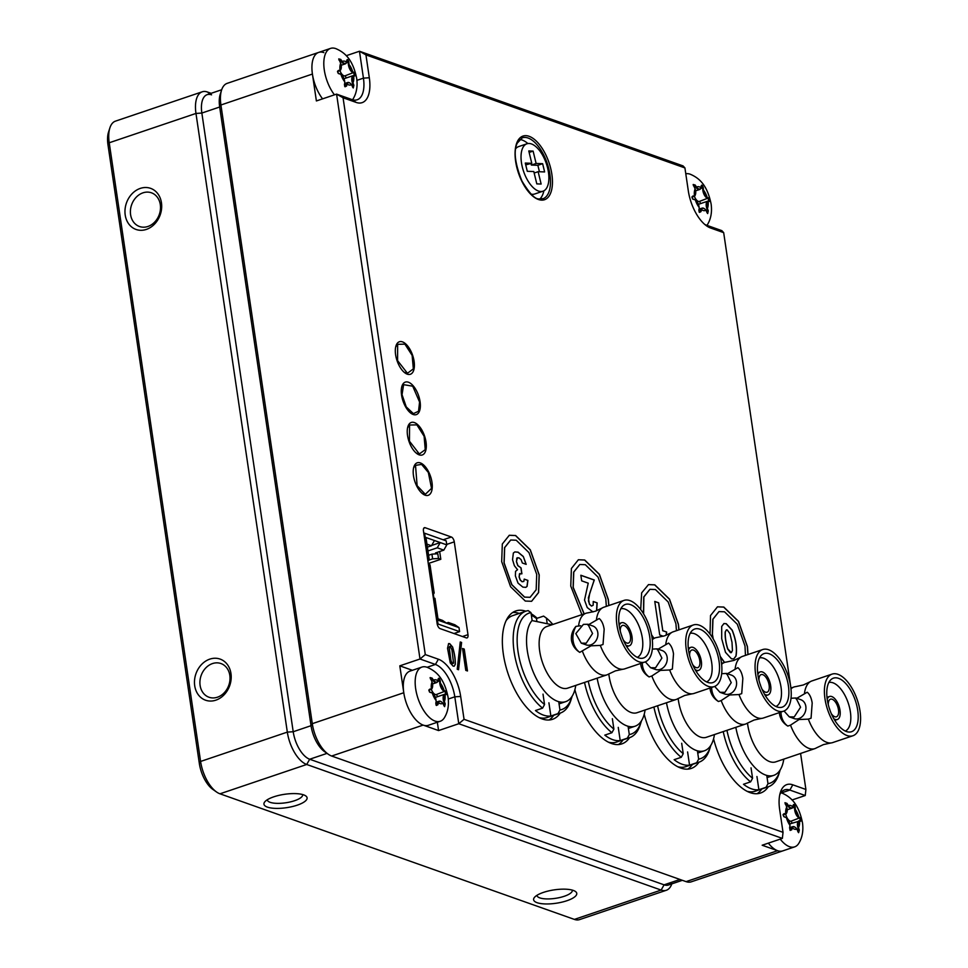 <?xml version="1.0" encoding="UTF-8"?>
<svg xmlns="http://www.w3.org/2000/svg" width="968" height="968" viewBox="0 0 968 968"><rect width="100%" height="100%" fill="white"/><g stroke="black" fill="none" stroke-linecap="round" stroke-linejoin="round"><path stroke-width="1.45" d="M125.211 215.029A21.804 17.896 -70.5 0 0 155.013 223.608A21.804 17.896 -70.5 0 0 149.762 188.082A21.804 17.896 -70.5 0 0 125.211 215.029M194.713 685.767A21.804 17.896 -70.5 0 0 224.528 694.346A21.804 17.896 -70.5 0 0 219.276 658.821A21.804 17.896 -70.5 0 0 194.713 685.767M671.804 883.881A28.604 13.733 -108.7 0 1 666.323 890.27A28.604 13.733 -108.7 0 1 661.132 890.076L306.711 764.478A28.604 13.733 -108.7 0 1 287.327 732.11L195.972 113.438A28.604 13.733 -108.7 0 1 202.215 91.803A28.604 13.733 -108.7 0 1 207.406 91.996L211.133 93.315M202.215 91.803L115.482 121.133A28.604 13.733 71.3 0 0 109.856 127.97A28.604 13.733 71.3 0 0 109.227 142.768L200.594 761.453A28.604 13.733 71.3 0 0 216.542 791.993A28.604 13.733 71.3 0 0 219.978 793.808L574.387 919.406A28.604 13.733 71.3 0 0 579.578 919.6L666.323 890.27M267.398 807.118A21.804 6.764 171.6 0 0 295.434 805.739A21.804 6.764 171.6 0 0 305.598 795.805A21.804 6.764 171.6 0 0 284.531 794.305A21.804 6.764 171.6 0 0 264.808 801.819A21.804 6.764 171.6 0 0 267.398 807.118M537.071 902.684A21.804 6.764 171.6 0 0 565.094 901.305A21.804 6.764 171.6 0 0 575.258 891.359A21.804 6.764 171.6 0 0 554.204 889.87A21.804 6.764 171.6 0 0 534.469 897.384A21.804 6.764 171.6 0 0 537.071 902.684M211.569 94.828A24.309 11.677 71.3 0 0 201.852 113.05L293.207 731.735A24.309 11.677 71.3 0 0 309.687 759.239L664.096 884.837A24.309 11.677 71.3 0 0 671.925 882.187M216.542 791.993L212.899 789.44A24.309 11.677 -108.7 0 1 199.335 763.474L107.98 144.789A24.309 11.677 -108.7 0 1 108.501 132.205L109.856 127.97M200.11 685.417A17.872 14.665 -70.5 0 0 208.991 697.238A17.872 14.665 -70.5 0 0 228.787 685.296A17.872 14.665 -70.5 0 0 220.934 663.54A17.872 14.665 -70.5 0 0 205.676 668.029A17.872 14.665 -70.5 0 0 200.11 685.417M130.595 214.678A17.872 14.665 -70.5 0 0 139.477 226.5A17.872 14.665 -70.5 0 0 159.272 214.557A17.872 14.665 -70.5 0 0 151.419 192.801A17.872 14.665 -70.5 0 0 136.161 197.291A17.872 14.665 -70.5 0 0 130.595 214.678M536.938 895.327A17.872 5.542 171.6 0 0 536.962 895.46A17.872 5.542 171.6 0 0 539.793 897.88A17.872 5.542 171.6 0 0 560.048 897.469A17.872 5.542 171.6 0 0 572.33 890.245A17.872 5.542 171.6 0 0 572.294 890.112M267.277 799.774A17.872 5.542 171.6 0 0 267.289 799.907A17.872 5.542 171.6 0 0 270.12 802.315A17.872 5.542 171.6 0 0 290.388 801.903A17.872 5.542 171.6 0 0 302.657 794.68A17.872 5.542 171.6 0 0 302.633 794.546M328.237 754.217L324.595 751.664A24.309 11.677 -108.7 0 1 311.031 725.697L219.675 107.012A24.309 11.677 -108.7 0 1 220.196 94.441L221.539 90.193A28.604 13.733 71.3 0 0 220.922 104.992L312.289 723.677A28.604 13.733 71.3 0 0 328.237 754.217A28.604 13.733 71.3 0 0 331.661 756.032L686.082 881.63A28.604 13.733 71.3 0 0 691.273 881.824L794.655 846.867A28.604 13.733 71.3 0 0 798.794 843.358C802.315 837.562 803.537 830.713 802.484 822.788C798.588 803.537 790.541 796.785 781.745 792.961A28.604 13.733 71.3 0 0 780.97 792.695M682.355 880.311L668.513 884.994A24.309 11.677 -108.7 0 1 664.096 884.837L309.687 759.239A24.309 11.677 -108.7 0 1 293.207 731.735L201.852 113.05A24.309 11.677 -108.7 0 1 207.164 94.658L221.696 89.746M220.946 92.541A24.309 11.677 71.3 0 0 219.675 107.012L201.852 113.05L195.972 113.438L109.227 142.768L107.98 144.789M199.335 763.474L200.594 761.453L287.327 732.11L293.207 731.735L311.031 725.697A24.309 11.677 71.3 0 0 326.337 752.705M457.235 669.263L460.26 641.99L461.591 642.462L458.554 669.735L457.235 669.263M501.69 561.634L502.319 544.004L509.301 535.268L515.617 535.51L530.307 549.812L539.224 574.931L538.607 592.561L531.614 601.297L525.297 601.055L510.608 586.753L501.69 561.634M713.573 738.814A57.197 27.467 71.3 0 0 760.533 793.034A57.197 27.467 71.3 0 0 768.314 786.778M525.83 611.195A57.197 27.467 71.3 0 0 515.847 610.941A57.197 27.467 71.3 0 0 503.36 654.211A57.197 27.467 71.3 0 0 552.498 719.321A57.197 27.467 71.3 0 0 560.278 713.065A53.772 25.821 -108.7 0 1 557.991 713.597L550.865 716.005L548.916 702.792M537.192 618.262A57.197 27.467 71.3 0 0 531.13 613.688M574.883 689.664A57.197 27.467 71.3 0 0 621.843 743.884A57.197 27.467 71.3 0 0 629.624 737.64M644.228 714.239A57.197 27.467 71.3 0 0 691.188 768.459A57.197 27.467 71.3 0 0 698.969 762.203M443.162 539.781L451.366 537.01L425.17 527.717L423.79 528.189M451.366 537.01A4.295 2.057 -108.7 0 1 454.27 541.862L446.708 544.415M462.462 636.533L467.98 634.657L454.27 541.862M467.98 634.657A4.295 2.057 -108.7 0 1 467.048 637.912A4.295 2.057 -108.7 0 1 466.261 637.876L440.065 628.595A4.295 2.057 -108.7 0 1 437.161 623.743L423.452 530.936A4.295 2.057 -108.7 0 1 424.395 527.693A4.295 2.057 -108.7 0 1 425.17 527.717M431.982 482.342A17.158 8.24 -108.7 0 1 423.064 494.103A17.158 8.24 -108.7 0 1 413.856 466.903A17.158 8.24 -108.7 0 1 423.331 464.725A17.158 8.24 -108.7 0 1 431.982 482.342M426.017 441.989A17.158 8.24 -108.7 0 1 417.099 453.762A17.158 8.24 -108.7 0 1 407.903 426.549A17.158 8.24 -108.7 0 1 417.377 424.383A17.158 8.24 -108.7 0 1 426.017 441.989M420.064 401.635A17.158 8.24 -108.7 0 1 411.146 413.409A17.158 8.24 -108.7 0 1 401.938 386.208A17.158 8.24 -108.7 0 1 411.412 384.03A17.158 8.24 -108.7 0 1 420.064 401.635M414.098 361.294A17.158 8.24 -108.7 0 1 405.181 373.067A17.158 8.24 -108.7 0 1 395.985 345.854A17.158 8.24 -108.7 0 1 405.459 343.688A17.158 8.24 -108.7 0 1 414.098 361.294M790.929 688.03L723.677 232.647L710.585 228A32.888 15.79 -108.7 0 1 706.64 225.907A32.888 15.79 -108.7 0 1 688.296 190.793L684.92 167.924L365.94 54.886L369.316 77.755A32.888 15.79 -108.7 0 1 356.163 102.414L343.059 97.768L425.291 654.586L438.383 659.22A32.888 15.79 -108.7 0 1 460.671 696.44L464.047 719.309L783.027 832.335L779.651 809.478A32.888 15.79 -108.7 0 1 780.365 792.453A32.888 15.79 -108.7 0 1 792.804 784.818L805.896 789.465L800.584 753.443M462.547 648.487L464.241 649.092L467.471 670.969L465.777 670.364L462.547 648.487M710.028 634.1L710.512 615.551L717.494 606.815L723.81 607.057L738.499 621.359L747.417 646.479L748.046 654.513M722.152 663.261L721.366 662.209M640.695 609.55L641.651 592.876L648.5 584.599L654.816 584.841L669.505 599.144L678.423 624.263L678.979 629.841M581.901 614.644L570.769 586.112L571.398 568.482L578.38 559.746L584.696 560L599.398 574.302L608.315 599.41L608.896 605.52M447.531 648.27L448.607 643.587L449.733 643.672L452.613 647.023C454.633 653.836 455.517 659.607 455.262 664.375L454.234 666.214L453.084 666.117L450.277 662.911L447.531 648.27M412.404 670.304L399.808 665.839L403.777 692.737A28.604 13.733 71.3 0 0 423.161 725.092L438.564 730.562L458.771 723.725L454.803 696.827A28.604 13.733 71.3 0 0 435.418 664.459L420.003 659.002L336.586 94.114L352.001 99.583A28.604 13.733 71.3 0 0 357.192 99.777A28.604 13.733 71.3 0 0 363.436 78.142L359.467 51.243L683.069 165.915L684.92 167.924M399.808 665.839L420.003 659.002L425.291 654.586M323.856 52.611A28.604 13.733 71.3 0 0 318.666 52.417A28.604 13.733 71.3 0 0 312.422 74.052L316.391 100.95L336.586 94.114L343.059 97.768M346.241 55.708L359.467 51.243L365.94 54.886M792.018 799.991L805.243 795.527L789.84 790.057A28.604 13.733 71.3 0 0 784.649 789.864A28.604 13.733 71.3 0 0 779.76 794.776M783.027 832.335L782.374 838.397L762.167 845.233L777.582 850.69A28.604 13.733 71.3 0 0 782.773 850.884A28.604 13.733 71.3 0 1 768.362 843.14M782.374 838.397L458.771 723.725L464.047 719.309M403.777 692.737L312.289 723.677L311.031 725.697L219.675 107.012L220.922 104.992L312.422 74.052M428.751 563.364L428.933 564.574M433.337 594.352L433.906 598.2M704.752 224.431A28.604 13.733 71.3 0 0 706.422 225.169L721.825 230.638L723.677 232.647M438.564 730.562L437.342 722.249M757.121 793.712A57.197 27.467 71.3 0 0 761.78 788.993M687.776 769.136A57.197 27.467 71.3 0 0 692.435 764.418M618.431 744.561A57.197 27.467 71.3 0 0 623.09 739.842M519.296 613.397A57.197 27.467 71.3 0 0 512.725 612.478M549.086 719.986A57.197 27.467 71.3 0 0 553.744 715.267M539.805 199.057A32.174 15.452 71.3 0 0 543.871 190.805M527.899 143.554A32.174 15.452 71.3 0 0 519.647 139.465M322.586 98.857A28.604 13.733 71.3 0 1 312.071 64.166A28.604 13.733 71.3 0 1 318.666 52.417L227.177 83.357A28.604 13.733 71.3 0 0 221.539 90.193M805.896 789.465L805.243 795.527M530.053 597.329L524.511 597.135L511.757 584.72L504.026 562.928L504.57 547.622L510.68 540.023M536.72 574.435L536.175 589.73L530.113 597.304L524.62 597.099L511.878 584.684L504.134 562.88L504.679 547.586L510.741 540.011L516.222 540.217L528.976 552.631L536.72 574.435M509.241 535.292L515.496 535.546L530.186 549.848L539.115 574.968L538.498 592.561L531.565 601.322M462.559 648.584L464.241 649.092M464.12 649.129L467.338 670.921M724.475 662.475L720.325 656.776M713.077 638.662L712.303 634.5L712.847 619.205L718.97 611.607M713.283 639.013L712.424 634.463L712.968 619.169L719.018 611.582L724.512 611.8L737.265 624.215L744.997 646.007L745.457 655.384M724.596 662.439L720.24 656.389M717.433 606.839L723.689 607.105L738.378 621.408L747.308 646.515L747.925 654.55M653.848 638.335L651.597 635.105M643.43 613.591L643.756 596.953L649.879 589.355M643.611 613.881L643.877 596.917L649.939 589.331L655.421 589.548L668.174 601.963L675.918 623.755L676.45 630.7M653.969 638.299L651.537 634.766M648.439 584.611L654.695 584.878L669.384 599.18L678.314 624.3L678.87 629.878M584.067 613.918L573.104 587.407L573.649 572.112L579.771 564.513M584.176 613.881L573.225 587.37L573.77 572.076L579.82 564.489L585.313 564.707L598.055 577.11L605.799 598.914L606.331 606.379M578.319 559.77L584.587 560.036L599.277 574.339L608.194 599.458L608.775 605.557M460.248 642.074L461.591 642.462M461.47 642.51L458.445 669.699M451.149 660.95C452.286 663.576 453.084 664.217 453.532 662.886L451.911 649.734L450.156 646.406L449.225 647.568L451.027 660.999C452.165 663.612 452.964 664.254 453.423 662.935M453.06 663.504L453.532 662.886M449.684 646.406L449.225 647.568M448.547 643.611L449.612 643.708L452.504 647.06C454.512 653.872 455.396 659.656 455.154 664.411L454.173 666.226M449.104 647.604L451.027 660.999M721.705 638.735L721.692 626.477L723.943 623.549L726.266 623.695L732.219 630.18C736.019 639.703 737.289 648.318 736.031 656.026L733.768 658.942L731.445 658.797L725.492 652.335L721.705 638.735M592.985 611.945L587.261 607.589L584.515 600.063L588.229 583.159L581.683 580.848L580.848 575.246L594.291 580.014L589.73 593.336L588.423 600.874L589.56 604.25L591.605 606.041L593.166 605.242L593.239 601.491L597.147 602.87L596.687 610.747M580.861 575.331L594.17 580.05L588.375 597.813L589.439 604.286L591.484 606.077L593.166 605.242M591.484 606.077L593.045 605.29L591.484 606.077M593.251 601.576L597.147 602.87M597.026 602.919L596.566 610.784M523.301 556.491L526.181 564.356L522.357 563.001L521.111 559.649L518.884 557.774L516.791 558.246L516.525 561.573L517.904 565.615L521.038 567.877L521.909 573.806L519.441 573.891L519.199 576.831L520.276 579.977L522.175 581.695L523.833 581.429L524.22 579.106L527.899 580.413L527.088 586.414L525.83 587.346L522.853 587.116L518.013 583.099L515.387 575.936L515.557 571.338L517.553 569.692L514.395 565.748L512.544 559.698L513.355 553.03L514.843 551.917L518.122 552.159L523.301 556.491L526.048 564.308M517.432 557.689L516.404 561.609L517.795 565.651L521.038 567.877M519.949 573.492L519.078 576.867L520.167 580.014L522.054 581.744L523.833 581.429M517.372 557.713L516.682 558.282M520.917 567.926L521.776 573.746M524.22 579.191L527.899 580.413M527.778 580.461L526.967 586.451L525.769 587.37M514.782 551.929L518.013 552.208L523.192 556.539M663.298 636.242L659.716 634.984L654.767 601.443L658.676 602.822L662.79 630.676L666.674 632.056L666.178 635.262M654.779 601.527L658.676 602.822M658.555 602.87L662.79 630.676M662.669 630.712L666.674 632.056M666.553 632.092L666.057 635.31M732.002 642.341L729.957 633.677L727.21 629.938L726.387 629.902L725.298 632.007C725.068 637.295 725.903 642.933 727.791 648.887L731.348 652.626L732.437 650.496L732.002 642.341M726.327 629.926L725.177 632.043C724.947 637.343 725.782 642.97 727.67 648.935L730.404 652.626L731.288 652.638M723.882 623.573L726.145 623.731L732.11 630.216C735.898 639.739 737.168 648.354 735.91 656.062L733.708 658.954M784.032 711.008L789.295 716.865L794.244 716.913L800.572 707.221L795.986 698.001L791.025 698.243M795.986 697.989L800.851 699.719A10.007 8.216 109.5 0 1 805.884 709.12A10.007 8.216 109.5 0 1 798.903 718.571A10.007 8.216 109.5 0 1 794.171 718.595L789.489 716.925M852.917 735.753A32.537 15.621 -108.7 0 1 824.966 698.727A32.537 15.621 -108.7 0 1 832.069 674.115A32.537 15.621 -108.7 0 1 860.02 711.141A32.537 15.621 -108.7 0 1 852.917 735.753L832.71 742.577A32.537 15.621 -108.7 0 1 831.016 742.952L823.465 744.586L816.46 747.865A32.537 15.621 -108.7 0 1 814.887 748.615A32.537 15.621 -108.7 0 1 790.517 725.153L787.795 726.073A19.662 16.129 109.5 0 1 780.946 712.061M790.517 725.153L799.048 719.539L808.34 719.127L811.063 718.208L812.188 703.046C811.426 697.976 809.768 694.371 807.227 692.229L795.974 698.763M787.795 726.073C783.221 723.217 780.462 719.212 779.518 714.094L779.373 712.605M828.862 682.476A25.664 12.33 -108.7 0 1 850.376 711.843A25.664 12.33 -108.7 0 1 845.294 731.058M827.265 699.537A28.266 13.576 -108.7 0 1 831.052 679.56A28.266 13.576 -108.7 0 1 846.419 684.267A28.266 13.576 -108.7 0 1 857.721 710.33A28.266 13.576 -108.7 0 1 848.803 732.038A28.266 13.576 -108.7 0 1 827.265 699.537M831.016 742.952A32.537 15.621 -108.7 0 1 808.34 719.127M814.887 748.615L775.683 761.876A32.537 15.621 -108.7 0 1 747.732 724.838A32.537 15.621 -108.7 0 1 747.49 723.072M804.505 693.161A32.537 15.621 -108.7 0 1 810.301 681.69A32.537 15.621 -108.7 0 1 811.874 680.952L832.069 674.115M783.79 759.13A44.685 21.465 -108.7 0 1 773.747 775.356A44.685 21.465 -108.7 0 1 735.813 727.331M790.977 688.901A32.537 15.621 -108.7 0 1 794.05 686.977A32.537 15.621 -108.7 0 1 795.744 686.615L803.307 684.981L810.301 681.69M831.306 713.658A9.293 4.465 71.3 0 0 833.642 716.139A9.293 4.465 71.3 0 0 838.47 709.762A9.293 4.465 71.3 0 0 833.787 700.227A9.293 4.465 71.3 0 0 828.656 701.401A9.293 4.465 71.3 0 0 828.305 704.789M833.811 718.728A12.161 5.832 71.3 0 0 837.356 719.502A12.161 5.832 71.3 0 0 840.006 710.306A12.161 5.832 71.3 0 0 829.564 696.476A12.161 5.832 71.3 0 0 827.216 699.247M829.915 710.088A3.073 1.476 71.3 0 0 829.37 708.479M766.027 787.311L767.987 783.717A50.905 24.442 71.3 0 0 779.821 771.097L778.925 773.928A53.772 25.821 -108.7 0 1 768.338 786.766A53.772 25.821 -108.7 0 1 766.027 787.311L758.888 789.731L756.94 776.517M758.888 789.731A53.772 25.821 -108.7 0 1 743.485 784.261L750.611 781.854A53.772 25.821 -108.7 0 1 723.229 731.59M767.987 783.717L766.753 775.404M751.035 767.842L752.572 778.248L750.611 781.854M747.066 791.304A53.772 25.821 71.3 0 0 755.27 791.195L768.338 786.766M726.944 730.332A50.905 24.442 71.3 0 0 752.572 778.248M779.821 771.097A50.905 24.442 71.3 0 0 780.16 769.947M437.851 681.254L438.201 678.907C438.722 677.576 439.399 678.241 440.246 680.903L440.343 683.105A6.437 3.085 71.3 0 0 444.118 690.547L445.401 691.043L446.163 694.6L445.002 694.637A6.437 3.085 71.3 0 0 444.336 701.51L445.256 703.942L444.602 706.652L442.872 703.3A6.437 3.085 71.3 0 0 441.505 701.933A6.437 3.085 71.3 0 0 438.407 702.72L437.911 704.716L436.411 705.466L436.06 700.433A6.437 3.085 71.3 0 0 432.406 693.076A6.437 3.085 71.3 0 0 432.285 692.979L429.84 692.265L428.933 689.942L431.389 688.901A6.437 3.085 71.3 0 0 432.43 687.462A6.437 3.085 71.3 0 0 432.067 682.029L430.143 677.588L432.139 678.12L433.531 680.238A6.437 3.085 71.3 0 0 437.984 680.806L437.851 681.254A6.861 3.291 -108.7 0 1 436.604 682.573A6.861 3.291 -108.7 0 1 433.095 680.637L431.643 678.435L430.119 677.866M421.903 667.085L410.021 671.102A28.604 13.733 71.3 0 0 403.438 682.851A28.604 13.733 71.3 0 0 410.88 712.992A28.604 13.733 71.3 0 0 428.352 725.286L440.234 721.269A28.604 13.733 71.3 0 0 444.373 717.76C447.894 711.976 449.128 705.115 448.063 697.19C444.167 677.951 436.12 671.199 427.324 667.363A28.604 13.733 71.3 0 0 421.903 667.085A28.604 13.733 71.3 0 0 415.32 678.834A28.604 13.733 71.3 0 0 422.762 708.975A28.604 13.733 71.3 0 0 440.234 721.269M436.253 705.285L437.839 702.514A6.861 3.291 -108.7 0 1 439.073 701.195A6.861 3.291 -108.7 0 1 441.142 701.679A6.861 3.291 -108.7 0 1 441.335 701.812M429.695 692.132L431.909 692.725A6.861 3.291 -108.7 0 1 432.043 692.81A6.861 3.291 -108.7 0 1 432.188 692.919M432.357 687.667A6.861 3.291 -108.7 0 1 432.297 687.885A6.861 3.291 -108.7 0 1 431.184 689.422L428.909 690.136M432.067 682.029A12.511 6.014 71.3 0 0 431.304 685.054A12.511 6.014 71.3 0 0 431.389 688.901L428.897 690.22M443.767 705.43C444.602 706.882 444.929 706.483 444.748 704.232L443.78 701.679A6.861 3.291 -108.7 0 1 444.494 694.359L445.716 694.298L445.123 691.575L443.78 691.055A6.861 3.291 -108.7 0 1 439.75 683.105L439.654 680.806C438.915 678.822 438.395 678.302 438.093 679.27M437.27 696.779A1.428 0.69 71.3 0 0 436.943 695.339A1.428 0.69 71.3 0 0 436.12 694.625A6.861 3.291 -108.7 0 1 431.329 689.337M443.78 701.679L444.336 701.51A12.511 6.014 71.3 0 0 445.002 694.637L445.873 694.322M435.358 697.444A6.861 3.291 -108.7 0 1 435.588 697.347L444.736 694.25M437.911 704.716L436.084 705.006M443.634 704.607L445.256 703.942M436.12 694.625L445.401 691.043M429.949 689.034L429.126 689.76M437.766 681.436L440.246 680.903M432.139 678.12L430.385 678.858M789.573 827.955L789.997 825.389A6.437 3.085 71.3 0 0 786.44 817.694L784.092 816.798L783.124 814.463L785.726 813.64A6.437 3.085 71.3 0 0 786.972 812.116A6.437 3.085 71.3 0 0 786.742 807.13L784.975 802.714L787.008 803.404L788.339 805.618A6.437 3.085 71.3 0 0 792.925 806.804L793.24 805.025C793.857 803.876 794.522 804.614 795.26 807.227L795.236 809.333A6.437 3.085 71.3 0 0 798.794 817.028L800.1 817.706L800.73 821.227L799.52 821.082A6.437 3.085 71.3 0 0 798.491 827.592L799.338 830.084L798.6 832.686L796.894 829.104A6.437 3.085 71.3 0 0 795.285 827.41A6.437 3.085 71.3 0 0 792.32 827.918L791.715 829.794L790.203 830.411L789.61 827.87M780.244 839.123A28.604 13.733 71.3 0 0 794.655 846.867M797.741 831.367C798.564 832.94 798.915 832.601 798.806 830.35L797.922 827.737A6.861 3.291 -108.7 0 1 799.024 820.791L800.294 820.937L799.81 818.226L798.443 817.524A6.861 3.291 -108.7 0 1 794.643 809.308L794.668 807.106C794.026 805.146 793.506 804.577 793.119 805.412L792.768 807.264A6.861 3.291 -108.7 0 1 791.667 808.292A6.861 3.291 -108.7 0 1 787.891 805.993L786.5 803.694L784.963 803.004M789.997 825.389A12.511 6.014 71.3 0 1 786.44 817.694L783.935 816.665M790.045 830.241L791.751 827.7A6.861 3.291 -108.7 0 1 792.852 826.672A6.861 3.291 -108.7 0 1 794.922 827.144A6.861 3.291 -108.7 0 1 795.115 827.289M789.707 827.543L792.852 826.672M786.899 812.309A6.861 3.291 -108.7 0 1 786.839 812.539A6.861 3.291 -108.7 0 1 785.508 814.173L783.1 814.657M786.742 807.13A12.511 6.014 71.3 0 0 785.822 809.926A12.511 6.014 71.3 0 0 785.726 813.64L783.112 814.983M791.909 823.199A1.428 0.69 71.3 0 0 790.795 821.275A6.861 3.291 -108.7 0 1 785.726 814.076M789.803 823.913A6.861 3.291 -108.7 0 1 789.888 823.877L799.52 821.082A12.511 6.014 71.3 0 1 798.491 827.592L797.922 827.737M791.715 829.794L789.924 830.048M797.717 830.713L799.338 830.084M790.795 821.275L800.1 817.706M784.225 813.592L783.269 814.354M792.308 807.905L795.26 807.227M787.008 803.404L785.266 804.118M346.483 62.569L346.846 60.222C347.355 58.891 348.044 59.556 348.891 62.218L348.976 64.42A6.437 3.085 71.3 0 0 352.763 71.862L354.034 72.358L354.808 75.915L353.647 75.952A6.437 3.085 71.3 0 0 352.969 82.825L353.889 85.257L353.247 87.967L351.505 84.615A6.437 3.085 71.3 0 0 350.15 83.248A6.437 3.085 71.3 0 0 347.052 84.034L346.556 86.031L345.056 86.781L344.705 81.748A6.437 3.085 71.3 0 0 341.051 74.391A6.437 3.085 71.3 0 0 340.918 74.294L338.485 73.58L337.566 71.257L340.034 70.216A6.437 3.085 71.3 0 0 341.075 68.776A6.437 3.085 71.3 0 0 340.712 63.343L338.776 58.903L340.784 59.435L342.176 61.553A6.437 3.085 71.3 0 0 346.629 62.133L346.483 62.569A6.861 3.291 -108.7 0 1 345.249 63.888A6.861 3.291 -108.7 0 1 341.728 61.952L340.288 59.75L338.764 59.181M352.558 99.752A28.604 13.733 71.3 0 0 353.017 99.075C356.526 93.291 357.761 86.43 356.708 78.505C352.812 59.266 344.765 52.514 335.969 48.678A28.604 13.733 71.3 0 0 330.548 48.4A28.604 13.733 71.3 0 0 323.953 60.149A28.604 13.733 71.3 0 0 334.468 94.84M344.898 86.6L346.483 83.829A6.861 3.291 -108.7 0 1 347.718 82.51A6.861 3.291 -108.7 0 1 349.787 82.994A6.861 3.291 -108.7 0 1 349.968 83.127M338.34 73.447L340.542 74.04A6.861 3.291 -108.7 0 1 340.688 74.137A6.861 3.291 -108.7 0 1 340.821 74.234M341.002 68.982A6.861 3.291 -108.7 0 1 340.93 69.2A6.861 3.291 -108.7 0 1 339.829 70.737L337.542 71.45M340.712 63.343A12.511 6.014 71.3 0 0 339.95 66.368A12.511 6.014 71.3 0 0 340.034 70.216L337.542 71.535M352.4 86.745C353.247 88.197 353.574 87.798 353.38 85.547L352.425 82.994A6.861 3.291 -108.7 0 1 353.139 75.673L354.361 75.613L353.768 72.89L352.425 72.37A6.861 3.291 -108.7 0 1 348.383 64.42L348.298 62.121C347.56 60.137 347.04 59.617 346.726 60.585M345.903 78.093A1.428 0.69 71.3 0 0 345.588 76.653A1.428 0.69 71.3 0 0 344.753 75.94A6.861 3.291 -108.7 0 1 339.962 70.652M352.425 82.994L352.969 82.825A12.511 6.014 71.3 0 0 353.647 75.952L354.518 75.637M344.003 78.759A6.861 3.291 -108.7 0 1 344.233 78.662L353.38 75.564M346.556 86.031L344.729 86.333M352.279 85.922L353.889 85.257M344.753 75.94L354.034 72.358M338.582 70.349L337.759 71.075M346.399 62.763L348.891 62.218M340.784 59.435L339.03 60.173M700.905 188.167L701.268 185.82C701.776 184.489 702.453 185.154 703.312 187.816L703.397 190.006A6.437 3.085 71.3 0 0 707.185 197.46L708.455 197.944L709.229 201.501L708.068 201.538A6.437 3.085 71.3 0 0 707.39 208.41L708.31 210.855L707.668 213.565L705.926 210.213A6.437 3.085 71.3 0 0 704.571 208.846A6.437 3.085 71.3 0 0 701.473 209.632L700.977 211.629L699.465 212.379L699.126 207.346A6.437 3.085 71.3 0 0 695.472 199.977A6.437 3.085 71.3 0 0 695.339 199.892L692.906 199.178L691.987 196.855L694.455 195.814A6.437 3.085 71.3 0 0 695.484 194.374A6.437 3.085 71.3 0 0 695.133 188.941L693.197 184.489L695.193 185.033L696.585 187.151A6.437 3.085 71.3 0 0 701.05 187.719L700.905 188.167A6.861 3.291 -108.7 0 1 699.67 189.486A6.861 3.291 -108.7 0 1 696.149 187.55L694.697 185.348L693.185 184.767M706.967 225.362A28.604 13.733 71.3 0 0 707.426 224.673C710.948 218.877 712.182 212.028 711.129 204.103C707.233 184.864 699.186 178.1 690.39 174.276A28.604 13.733 71.3 0 0 685.78 173.78M699.32 212.198L700.905 209.427A6.861 3.291 -108.7 0 1 702.139 208.108A6.861 3.291 -108.7 0 1 704.208 208.592A6.861 3.291 -108.7 0 1 704.389 208.725M692.749 199.045L694.963 199.626A6.861 3.291 -108.7 0 1 695.109 199.723A6.861 3.291 -108.7 0 1 695.242 199.832M695.423 194.58A6.861 3.291 -108.7 0 1 695.351 194.798A6.861 3.291 -108.7 0 1 694.25 196.335L691.963 197.036M695.133 188.941A12.511 6.014 71.3 0 0 694.371 191.966A12.511 6.014 71.3 0 0 694.455 195.814L691.963 197.133M706.821 212.343C707.668 213.795 707.995 213.396 707.802 211.145L706.834 208.592A6.861 3.291 -108.7 0 1 707.56 201.259L708.782 201.211L708.189 198.476L706.846 197.968A6.861 3.291 -108.7 0 1 702.804 190.018L702.72 187.707C701.981 185.723 701.461 185.215 701.147 186.183M700.324 203.691A1.428 0.69 71.3 0 0 700.009 202.251A1.428 0.69 71.3 0 0 699.174 201.525A6.861 3.291 -108.7 0 1 694.383 196.25M706.834 208.592L707.39 208.41A12.511 6.014 71.3 0 0 708.068 201.538L708.939 201.235M698.424 204.357A6.861 3.291 -108.7 0 1 698.654 204.248L707.802 201.162M700.977 211.629L699.15 211.919M706.7 211.52L708.31 210.855M699.174 201.525L708.455 197.944M693.003 195.947L692.18 196.673M700.82 188.349L703.312 187.816M695.193 185.033L693.451 185.771M437.258 624.251L438.02 623.997L434.196 598.103L433.41 598.369M432.623 592.985L433.398 592.719L429.223 564.477L428.449 564.743M427.65 559.359L428.437 559.093L424.613 533.211L423.827 533.465M438.02 623.997L459.594 631.632L458.989 627.603L438.189 620.234L434.959 598.369L434.196 598.103M453.992 633.532L459.594 631.632M424.613 533.211L446.188 540.858L446.78 544.887L443.816 550.126L435.491 552.946L437.802 553.756L431.934 554.144L432.623 558.851L438.504 558.463L437.802 553.756M428.437 559.093L429.199 559.371L425.981 537.518L446.78 544.887M429.199 559.371L427.953 561.392M433.398 592.719L434.172 592.997L429.998 564.755L429.223 564.477M434.172 592.997L432.914 595.017M446.671 623.235L442.509 620.403L437.984 618.806M458.989 627.603L454.839 624.771L448.281 622.448L452.443 625.28M428.267 563.533L440.815 559.286L439.666 551.53M440.815 559.286L438.504 558.463M431.643 545.468L440.234 542.564L437.258 547.803L443.816 550.126M426.961 544.149L431.486 545.758L434.45 540.519M428.703 560.182L432.623 558.851M428.594 555.269L431.934 554.144M431.486 545.758L427.396 547.138M448.281 622.448L446.442 623.077M427.965 550.949L437.258 547.803M714.686 686.433L719.962 692.289L724.899 692.35L731.239 682.646L726.641 673.425L721.68 673.68M726.641 673.425L731.505 675.144A10.007 8.216 109.5 0 1 736.539 684.545A10.007 8.216 109.5 0 1 729.557 693.995A10.007 8.216 109.5 0 1 724.826 694.02L720.144 692.362M783.572 711.178A32.537 15.621 -108.7 0 1 755.621 674.151A32.537 15.621 -108.7 0 1 762.724 649.54A32.537 15.621 -108.7 0 1 790.675 686.566A32.537 15.621 -108.7 0 1 783.572 711.178L763.377 718.014A32.537 15.621 -108.7 0 1 761.671 718.377L754.12 720.01L747.127 723.29A32.537 15.621 -108.7 0 1 745.554 724.04A32.537 15.621 -108.7 0 1 721.172 700.578L718.45 701.497A19.662 16.129 109.5 0 1 711.613 687.498M721.172 700.578L729.703 694.963L738.995 694.552L741.718 693.632L742.843 678.471C742.081 673.401 740.423 669.808 737.882 667.666L726.629 674.2M718.45 701.497C713.876 698.642 711.117 694.649 710.173 689.519L710.028 688.03M759.517 657.901A25.664 12.33 -108.7 0 1 781.043 687.268A25.664 12.33 -108.7 0 1 775.949 706.483M757.92 674.962A28.266 13.576 -108.7 0 1 761.707 654.985A28.266 13.576 -108.7 0 1 777.074 659.692A28.266 13.576 -108.7 0 1 788.388 685.755A28.266 13.576 -108.7 0 1 779.458 707.475A28.266 13.576 -108.7 0 1 757.92 674.962M761.671 718.377A32.537 15.621 -108.7 0 1 738.995 694.552M745.554 724.04L706.337 737.301A32.537 15.621 -108.7 0 1 678.386 700.263A32.537 15.621 -108.7 0 1 678.157 698.497M735.16 668.585A32.537 15.621 -108.7 0 1 740.956 657.115A32.537 15.621 -108.7 0 1 742.529 656.377L762.724 649.54M714.445 734.555A44.685 21.465 -108.7 0 1 704.401 750.781A44.685 21.465 -108.7 0 1 666.48 702.756M721.632 664.326A32.537 15.621 -108.7 0 1 724.705 662.402A32.537 15.621 -108.7 0 1 726.399 662.039L733.962 660.406L740.956 657.115M761.961 689.083A9.293 4.465 71.3 0 0 764.296 691.563A9.293 4.465 71.3 0 0 769.124 685.187A9.293 4.465 71.3 0 0 764.442 675.652A9.293 4.465 71.3 0 0 759.311 676.826A9.293 4.465 71.3 0 0 758.96 680.214M764.466 694.153A12.161 5.832 71.3 0 0 768.011 694.927A12.161 5.832 71.3 0 0 770.673 685.731A12.161 5.832 71.3 0 0 760.231 671.901A12.161 5.832 71.3 0 0 757.871 674.672M760.57 685.513A3.073 1.476 71.3 0 0 760.025 683.904M696.682 762.748L698.642 759.142A50.905 24.442 71.3 0 0 710.476 746.522L709.58 749.353A53.772 25.821 -108.7 0 1 699.005 762.191A53.772 25.821 -108.7 0 1 696.682 762.748L689.555 765.156L687.595 751.942M689.555 765.156A53.772 25.821 -108.7 0 1 674.139 759.686L681.266 757.279A53.772 25.821 -108.7 0 1 653.884 707.015M698.642 759.142L697.42 750.841M681.69 743.267L683.226 753.685L681.266 757.279M677.733 766.729A53.772 25.821 71.3 0 0 685.925 766.62L699.005 762.191M657.599 705.757A50.905 24.442 71.3 0 0 683.226 753.685M710.476 746.522A50.905 24.442 71.3 0 0 710.827 745.372M645.341 661.858L650.617 667.726L655.554 667.775L661.894 658.071L657.296 648.85L652.335 649.105M657.296 648.85L662.173 650.569A10.007 8.216 109.5 0 1 667.194 659.97A10.007 8.216 109.5 0 1 660.212 669.42A10.007 8.216 109.5 0 1 655.481 669.445L650.798 667.787M714.227 686.602A32.537 15.621 -108.7 0 1 686.276 649.576A32.537 15.621 -108.7 0 1 693.378 624.965A32.537 15.621 -108.7 0 1 721.329 662.003A32.537 15.621 -108.7 0 1 714.227 686.602L694.032 693.439A32.537 15.621 -108.7 0 1 692.326 693.802L684.775 695.435L677.781 698.727A32.537 15.621 -108.7 0 1 676.208 699.465A32.537 15.621 -108.7 0 1 651.827 676.003L649.105 676.922A19.662 16.129 109.5 0 1 642.268 662.923M651.827 676.003L660.357 670.4L669.65 669.977L672.373 669.057L673.51 653.896C672.736 648.826 671.078 645.232 668.537 643.091L657.284 649.625M649.105 676.922C644.531 674.067 641.772 670.074 640.828 664.943L640.683 663.455M690.172 633.326A25.664 12.33 -108.7 0 1 711.698 662.693A25.664 12.33 -108.7 0 1 706.604 681.908M688.575 650.387A28.266 13.576 -108.7 0 1 692.374 630.41A28.266 13.576 -108.7 0 1 707.729 635.117A28.266 13.576 -108.7 0 1 719.043 661.18A28.266 13.576 -108.7 0 1 710.125 682.9A28.266 13.576 -108.7 0 1 688.575 650.387M692.326 693.802A32.537 15.621 -108.7 0 1 669.65 669.977M676.208 699.465L636.992 712.726A32.537 15.621 -108.7 0 1 609.041 675.7A32.537 15.621 -108.7 0 1 608.811 673.922M665.815 644.01A32.537 15.621 -108.7 0 1 671.61 632.54A32.537 15.621 -108.7 0 1 673.183 631.801L693.378 624.965M645.099 709.98A44.685 21.465 -108.7 0 1 635.056 726.218A44.685 21.465 -108.7 0 1 597.135 678.181M652.287 639.751A32.537 15.621 -108.7 0 1 655.36 637.827A32.537 15.621 -108.7 0 1 657.066 637.464L664.617 635.831L671.61 632.54M692.628 664.508A9.293 4.465 71.3 0 0 694.951 666.988A9.293 4.465 71.3 0 0 699.779 660.612A9.293 4.465 71.3 0 0 695.097 651.077A9.293 4.465 71.3 0 0 689.966 652.25A9.293 4.465 71.3 0 0 689.627 655.639M695.121 669.578A12.161 5.832 71.3 0 0 698.666 670.352A12.161 5.832 71.3 0 0 701.328 661.156A12.161 5.832 71.3 0 0 690.886 647.326A12.161 5.832 71.3 0 0 688.538 650.097M691.225 660.938A3.073 1.476 71.3 0 0 690.68 659.329M627.337 738.173L629.297 734.567A50.905 24.442 71.3 0 0 641.131 721.959L640.235 724.778A53.772 25.821 -108.7 0 1 629.66 737.628A53.772 25.821 -108.7 0 1 627.337 738.173L620.21 740.58L618.25 727.367M620.21 740.58A53.772 25.821 -108.7 0 1 604.794 735.123L611.921 732.703A53.772 25.821 -108.7 0 1 584.539 682.44M629.297 734.567L628.075 726.266M612.357 718.692L613.894 729.11L611.921 732.703M608.388 742.166A53.772 25.821 71.3 0 0 616.592 742.045L629.66 737.628M588.266 681.182A50.905 24.442 71.3 0 0 613.894 729.11M641.131 721.959A50.905 24.442 71.3 0 0 641.481 720.797M575.754 685.417A44.685 21.465 -108.7 0 1 565.711 701.643A44.685 21.465 -108.7 0 1 527.318 650.774A44.685 21.465 -108.7 0 1 531.989 620.561L552.062 624.735M583.438 624.372L575.815 633.604L581.272 643.151L586.209 643.2L592.549 633.508L587.963 624.275L583.438 624.372M587.963 624.275L592.827 625.994A10.007 8.216 109.5 0 1 597.849 635.395A10.007 8.216 109.5 0 1 590.867 644.845A10.007 8.216 109.5 0 1 586.136 644.87L581.453 643.212M580.727 625.764L575.924 626.381A19.662 16.129 109.5 0 0 579.759 652.359L591.012 645.825L600.305 645.402L603.028 644.482L604.165 629.321C603.391 624.263 601.733 620.657 599.192 618.516L587.951 625.05M579.759 652.359C575.186 649.492 572.427 645.499 571.483 640.368C570.914 635.238 572.39 630.579 575.924 626.381M620.839 608.751A25.664 12.33 -108.7 0 1 642.353 638.13A25.664 12.33 -108.7 0 1 637.259 657.332M619.23 625.812A28.266 13.576 -108.7 0 1 623.029 605.835A28.266 13.576 -108.7 0 1 638.384 610.542A28.266 13.576 -108.7 0 1 649.697 636.617A28.266 13.576 -108.7 0 1 640.78 658.325A28.266 13.576 -108.7 0 1 619.23 625.812M616.931 625.001A32.537 15.621 -108.7 0 1 624.045 600.39A32.537 15.621 -108.7 0 1 651.996 637.428A32.537 15.621 -108.7 0 1 644.882 662.027A32.537 15.621 -108.7 0 1 616.931 625.001M644.882 662.027L624.687 668.864A32.537 15.621 -108.7 0 1 622.981 669.227A32.537 15.621 -108.7 0 1 600.305 645.402M622.981 669.227L615.43 670.86L608.436 674.151A32.537 15.621 -108.7 0 1 606.863 674.89A32.537 15.621 -108.7 0 1 582.482 651.428M606.863 674.89L567.647 688.151A32.537 15.621 -108.7 0 1 539.696 651.125A32.537 15.621 -108.7 0 1 546.811 626.514L586.015 613.252A32.537 15.621 -108.7 0 1 587.721 612.889L595.272 611.256L602.265 607.964A32.537 15.621 -108.7 0 1 603.838 607.226L624.045 600.39M596.469 619.435A32.537 15.621 -108.7 0 1 602.265 607.964M578.646 625.461A32.537 15.621 -108.7 0 1 586.015 613.252M623.283 639.933A9.293 4.465 71.3 0 0 625.606 642.425A9.293 4.465 71.3 0 0 630.446 636.049A9.293 4.465 71.3 0 0 625.764 626.502A9.293 4.465 71.3 0 0 620.621 627.688A9.293 4.465 71.3 0 0 620.282 631.063M625.776 645.003A12.161 5.832 71.3 0 0 629.333 645.777A12.161 5.832 71.3 0 0 631.983 636.593A12.161 5.832 71.3 0 0 621.541 622.751A12.161 5.832 71.3 0 0 619.193 625.522M621.88 636.363A3.073 1.476 71.3 0 0 621.335 634.754M547.126 623.138L546.388 618.092L543.592 616.096L536.466 618.504L536.865 621.178M543.012 694.116L544.548 704.535L542.588 708.14A53.772 25.821 -108.7 0 1 514.117 651.851A53.772 25.821 -108.7 0 1 525.866 611.183A53.772 25.821 -108.7 0 1 528.189 610.639L530.972 612.623L532.146 620.585M531.359 615.2A53.772 25.821 -108.7 0 1 536.466 618.504M550.865 716.005A53.772 25.821 -108.7 0 1 535.449 710.548L542.588 708.14M557.991 713.597L559.952 709.992L558.73 701.691M530.972 612.623A50.905 24.442 71.3 0 0 518.037 651.597A50.905 24.442 71.3 0 0 544.548 704.535M539.043 717.59A53.772 25.821 71.3 0 0 547.247 717.47L560.315 713.053A53.772 25.821 -108.7 0 0 570.89 700.215L571.798 697.384A50.905 24.442 71.3 0 0 572.136 696.222M559.952 709.992A50.905 24.442 71.3 0 0 571.798 697.384M552.861 624.469A50.905 24.442 71.3 0 0 546.388 618.092M525.866 611.183L512.798 615.6A53.772 25.821 71.3 0 0 506.204 620.488M542.975 191.204A25.023 12.015 -108.7 0 1 523.567 171.348A25.023 12.015 -108.7 0 1 526.943 143.784A25.023 12.015 -108.7 0 1 529.109 143.482A25.023 12.015 -108.7 0 1 547.017 165.794A25.023 12.015 -108.7 0 1 542.975 191.204L534.651 194.011A25.023 12.015 -108.7 0 1 531.069 194.12M515.702 148.685A25.023 12.015 -108.7 0 1 518.618 146.604L526.943 143.784M538.123 171.687L544.621 171.929L542.625 163.689L536.115 163.459L533.114 151.105L528.782 150.947L531.783 163.302L525.285 163.06L527.294 171.3L533.791 171.53L536.804 183.884L541.136 184.041L538.123 171.687L534.154 173.03M531.783 163.302L525.721 164.862M529.145 152.448L533.114 151.105M539.43 171.735L537.869 165.298L531.371 165.068L530.996 163.568M531.371 165.068L536.115 163.459M537.869 165.298L542.625 163.689M424.105 436.241L425.242 449.648L419.35 453.968L409.44 441.178L409.561 425.012L416.881 424.879L424.105 436.241M417.123 485.67L415.514 465.366L421.576 464.398L428.34 472.457L431.534 488.356L425.315 494.321L417.123 485.67M410.178 412.586L410.94 412.912L410.178 412.586M402.047 394.678L403.608 384.671L412.707 386.184L419.58 402.047L418.539 411.255L413.396 413.626L406.257 406.899L402.047 394.678M412.138 355.389L413.348 368.893L407.443 373.273L397.582 360.628L397.642 344.318L404.914 344.148L412.138 355.389M574.387 919.406L661.132 890.076L664.096 884.837L679.972 879.464M327.027 753.37L309.687 759.239L306.711 764.478L219.978 793.808M209.947 93.715L207.406 91.996M551.869 174.313A33.602 16.141 -108.7 0 1 528.758 192.063A33.602 16.141 -108.7 0 1 520.675 137.311A33.602 16.141 -108.7 0 1 551.869 174.313M423.161 725.092L331.661 756.032M686.082 881.63L777.582 850.69M356.926 80.344L363.436 78.142L369.316 77.755M427.094 667.279L435.418 664.459L438.383 659.22M448.281 699.029L454.803 696.827L460.671 696.44M781.515 792.877L789.84 790.057L792.804 784.818M542.891 198.779A32.174 15.452 71.3 0 0 549.921 174.446A32.174 15.452 71.3 0 0 522.272 137.819L517.214 143.167C513.415 151.093 515 163.725 521.97 181.089C536.526 204.841 539.103 197.641 542.891 198.779M352.001 99.583L356.163 102.414M706.422 225.169L710.585 228M437.839 702.514L438.407 702.72A12.511 6.014 71.3 0 0 442.872 703.3M431.909 692.725L432.285 692.979A12.511 6.014 71.3 0 0 436.06 700.433M437.984 680.806A12.511 6.014 71.3 0 0 433.531 680.238L433.095 680.637M443.78 691.055L444.118 690.547A12.511 6.014 71.3 0 0 440.343 683.105L439.75 683.105M791.751 827.7L792.32 827.918A12.511 6.014 71.3 0 0 796.894 829.104M792.925 806.804A12.511 6.014 71.3 0 0 788.339 805.618L787.891 805.993M798.443 817.524L798.794 817.028A12.511 6.014 71.3 0 0 795.236 809.333L794.643 809.308M346.483 83.829L347.052 84.034A12.511 6.014 71.3 0 0 351.505 84.615M340.542 74.04L340.918 74.294A12.511 6.014 71.3 0 0 344.705 81.748M346.629 62.133A12.511 6.014 71.3 0 0 342.176 61.553L341.728 61.952M352.425 72.37L352.763 71.862A12.511 6.014 71.3 0 0 348.976 64.42L348.383 64.42M700.905 209.427L701.473 209.632A12.511 6.014 71.3 0 0 705.926 210.213M694.963 199.626L695.339 199.892A12.511 6.014 71.3 0 0 699.126 207.346M701.05 187.719A12.511 6.014 71.3 0 0 696.585 187.151L696.149 187.55M706.846 197.968L707.185 197.46A12.511 6.014 71.3 0 0 703.397 190.006L702.804 190.018M773.747 775.356L767.08 777.606M794.05 686.977L790.88 688.042M826.987 697.347L829.564 696.476M834.779 720.374L837.356 719.502M435.987 702.236L439.073 701.195M432.539 683.952L436.604 682.573M436.108 705.164L435.794 702.962L436.411 705.466M429.55 692.035L428.86 690.305M429.84 692.265L428.921 689.942M787.214 809.805L791.667 808.292M783.79 816.568L783.064 814.838L784.092 816.798M318.666 52.417L330.548 48.4M344.632 83.55L347.718 82.51M341.184 65.267L345.249 63.888M344.753 86.479L344.426 84.276L345.056 86.781M338.195 73.35L337.505 71.62M338.485 73.58L337.566 71.257M699.053 209.148L702.139 208.108M695.605 190.865L699.67 189.486M699.174 212.077L698.848 209.862L699.465 212.379M692.616 198.948L691.926 197.218M692.906 199.178L691.987 196.855M704.401 750.781L697.734 753.031M724.705 662.402L721.535 663.467M757.641 672.772L760.231 671.901M765.434 695.798L768.011 694.927M635.056 726.218L628.401 728.468M655.36 637.827L652.19 638.904M688.296 648.197L690.886 647.326M696.089 671.223L698.666 670.352M565.711 701.643L559.056 703.893M618.963 623.622L621.541 622.751M626.744 646.66L629.333 645.777M407.613 427.65L409.561 425.012M416.204 453.072L419.35 453.968M422.169 493.414L425.315 494.321M414.352 466.939L415.514 465.366M411.4 413.046L413.396 413.626M401.647 387.297L403.608 384.671M395.694 346.943L397.642 344.318M404.285 372.365L407.443 373.273"/></g></svg>
